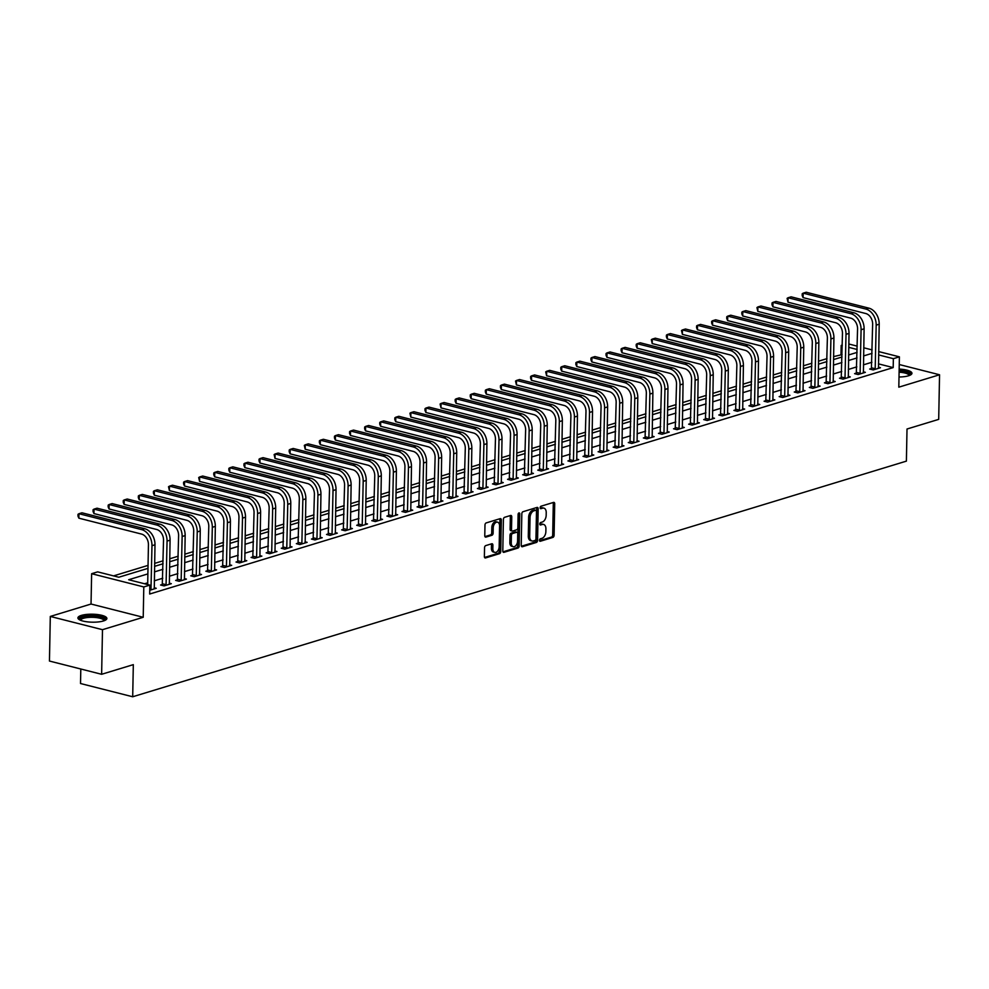 <?xml version="1.0" encoding="UTF-8"?>
<svg xmlns="http://www.w3.org/2000/svg" width="989" height="989" viewBox="0 0 989 989"><rect width="100%" height="100%" fill="white"/><g stroke="black" fill="none" stroke-linecap="round" stroke-linejoin="round"><path stroke-width="1.48" d="M539.487 540.291A1.273 0.791 104.2 0 0 540.291 541.267L552.876 537.423A1.817 1.137 104.2 0 0 554.1 535.321L554.705 503.797A1.817 1.137 104.2 0 0 553.964 502.387A1.817 1.137 104.2 0 0 553.556 502.4L540.971 506.232A1.273 0.791 104.2 0 0 540.921 508.68L542.541 508.185A5.835 3.622 104.2 0 1 543.876 508.136A5.835 3.622 104.2 0 1 546.225 512.636L546.175 515.269A5.835 3.622 104.2 0 1 542.281 522.031L540.649 522.526A1.273 0.791 104.2 0 0 540.6 524.974L542.232 524.479A5.835 3.622 104.2 0 1 543.567 524.43A5.835 3.622 104.2 0 1 545.916 528.93L545.866 531.55A5.835 3.622 104.2 0 1 541.972 538.313L540.34 538.807A1.273 0.791 104.2 0 0 539.487 540.291M103.388 620.981A14.476 3.993 1.1 0 0 106.874 618.471A14.476 3.993 1.1 0 0 97.441 614.54A14.476 3.993 1.1 0 0 81.395 615.405A14.476 3.993 1.1 0 0 77.908 617.915A14.476 3.993 1.1 0 0 87.341 621.846A14.476 3.993 1.1 0 0 103.388 620.981M899.013 377.007A14.476 3.993 1.1 0 0 908.471 375.808A14.476 3.993 1.1 0 0 911.945 373.286A14.476 3.993 1.1 0 0 899.162 369.082M485.76 545.594A1.817 1.137 104.2 0 0 484.548 547.708L484.375 556.547A1.817 1.137 104.2 0 0 485.117 557.957A1.817 1.137 104.2 0 0 485.525 557.944L499.507 553.679A1.817 1.137 104.2 0 0 500.731 551.565L501.336 520.041A1.817 1.137 104.2 0 0 500.595 518.644A1.817 1.137 104.2 0 0 500.174 518.656L486.205 522.909A1.817 1.137 104.2 0 0 484.981 525.023L484.771 535.704A1.817 1.137 104.2 0 0 485.512 537.114A1.817 1.137 104.2 0 0 485.933 537.101L491.904 535.272A1.817 1.137 104.2 0 0 493.128 533.17L493.227 527.866A4.871 3.029 104.2 0 1 497.603 522.18A4.871 3.029 104.2 0 1 499.569 525.938L499.173 546.694A4.871 3.029 104.2 0 1 494.797 552.381A4.871 3.029 104.2 0 1 492.831 548.623L492.893 545.162A1.817 1.137 104.2 0 0 492.163 543.752A1.817 1.137 104.2 0 0 491.743 543.777L485.76 545.594M101.632 674.288L49.45 661.048L50.303 616.444L102.485 629.684L101.632 674.288L133.317 664.645L132.699 696.763L906.394 461.134L907.012 429.016L938.697 419.373L939.55 374.769L898.816 387.169L899.397 356.831L893.364 358.673L893.191 367.599L149.673 594.03L149.846 585.105L143.801 586.947L91.631 573.707L97.664 571.865L118.816 577.23L147.991 568.354M102.485 629.684L143.22 617.284L143.801 586.947M521.228 545.335A1.817 1.137 104.2 0 0 521.957 546.732A1.817 1.137 104.2 0 0 522.377 546.719L536.347 542.466A1.817 1.137 104.2 0 0 537.571 540.353L538.177 508.828A1.817 1.137 104.2 0 0 537.435 507.419A1.817 1.137 104.2 0 0 537.027 507.431L523.045 511.696A1.817 1.137 104.2 0 0 521.821 513.798L521.228 545.335M517.927 548.067L503.945 552.332A1.817 1.137 104.2 0 1 503.537 552.344A1.817 1.137 104.2 0 1 502.795 550.935L503.401 519.41A1.817 1.137 104.2 0 1 504.625 517.296L510.608 515.479A1.817 1.137 104.2 0 1 511.016 515.467A1.817 1.137 104.2 0 1 511.758 516.876L511.511 529.659A1.817 1.137 104.2 0 0 512.253 531.056A1.817 1.137 104.2 0 0 512.661 531.044L516.629 529.832A1.817 1.137 104.2 0 0 517.853 527.73L518.1 514.416A1.273 0.791 104.2 0 1 519.769 513.909L519.151 545.965A1.817 1.137 104.2 0 1 517.927 548.067L516.518 547.708L502.968 551.837M939.55 374.769L899.248 364.533M893.191 367.599L878.43 363.853M871.915 362.258L863.409 364.854M856.833 366.857L848.327 369.453M841.738 371.456L833.233 374.04M826.656 376.043L818.15 378.639M811.573 380.641L803.056 383.238M796.479 385.24L787.973 387.824M781.397 389.827L772.891 392.423M766.302 394.426L757.797 397.022M751.22 399.024L742.714 401.608M736.125 403.611L727.62 406.207M721.043 408.21L712.537 410.806M705.948 412.809L697.443 415.392M690.866 417.395L682.361 419.991M675.784 421.994L667.266 424.59M660.689 426.593L652.184 429.177M645.607 431.192L637.101 433.775M630.512 435.778L622.007 438.374M615.43 440.377L606.925 442.961M600.335 444.976L591.83 447.56M585.253 449.562L576.748 452.158M570.171 454.161L561.653 456.745M555.076 458.76L546.571 461.344M539.994 463.347L531.489 465.943M524.899 467.945L516.394 470.529M509.817 472.544L501.312 475.128M494.723 477.131L486.217 479.727M479.64 481.73L471.135 484.313M464.546 486.328L456.04 488.912M449.463 490.915L440.958 493.511M434.381 495.514L425.876 498.11M419.287 500.113L410.781 502.696M404.204 504.699L395.699 507.295M389.11 509.298L380.604 511.894M374.027 513.897L365.522 516.481M358.933 518.483L350.427 521.079M343.851 523.082L335.345 525.678M328.768 527.681L320.251 530.265M313.674 532.267L305.168 534.864M298.591 536.866L290.086 539.462M283.497 541.465L274.991 544.049M268.415 546.052L259.909 548.648M253.32 550.65L244.815 553.247M238.238 555.249L229.732 557.833M223.143 559.836L214.638 562.432M208.061 564.435L199.555 567.031M192.979 569.034L184.473 571.617M177.884 573.62L169.379 576.216M162.802 578.219L154.296 580.815M147.707 582.818L144.567 583.77M871.655 368.44L869.69 369.045L873.213 369.935L880.457 367.735L878.368 367.203M856.573 373.038L854.595 373.644L858.131 374.534L865.363 372.334L863.273 371.802M841.478 377.637L839.513 378.231L843.036 379.133L850.28 376.92L848.191 376.389M826.396 382.236L824.43 382.83L827.954 383.72L835.198 381.519L833.109 380.988M811.301 386.823L809.336 387.428L812.859 388.318L820.104 386.118L818.014 385.586M796.219 391.421L794.254 392.015L797.777 392.917L805.021 390.704L802.932 390.173M781.137 396.02L779.159 396.614L782.682 397.504L789.927 395.303L787.837 394.772M766.042 400.607L764.077 401.213L767.6 402.103L774.844 399.902L772.755 399.371M750.96 405.206L748.982 405.799L752.518 406.702L759.75 404.489L757.661 403.957M735.865 409.805L733.9 410.398L737.423 411.288L744.668 409.087L742.578 408.556M720.783 414.391L718.805 414.997L722.341 415.887L729.573 413.686L727.484 413.155M705.689 418.99L703.723 419.583L707.246 420.486L714.491 418.273L712.401 417.741M690.606 423.589L688.641 424.182L692.164 425.072L699.408 422.872L697.319 422.34M675.512 428.175L673.546 428.781L677.069 429.671L684.314 427.471L682.225 426.939M660.429 432.774L658.464 433.367L661.987 434.27L669.232 432.057L667.142 431.538M645.347 437.373L643.369 437.966L646.893 438.856L654.137 436.656L652.048 436.124M630.253 441.959L628.287 442.565L631.81 443.455L639.055 441.255L636.965 440.723M615.17 446.558L613.192 447.152L616.728 448.054L623.96 445.841L621.871 445.322M600.076 451.157L598.11 451.75L601.633 452.653L608.878 450.44L606.789 449.908M584.994 455.744L583.028 456.349L586.551 457.239L593.796 455.039L591.706 454.507M569.899 460.342L567.933 460.936L571.457 461.838L578.701 459.625L576.612 459.106M554.817 464.941L552.851 465.535L556.374 466.437L563.619 464.224L561.529 463.693M539.734 469.528L537.756 470.134L541.28 471.024L548.524 468.823L546.435 468.292M524.64 474.127L522.674 474.732L526.197 475.622L533.442 473.41L531.353 472.89M509.558 478.725L507.58 479.319L511.115 480.221L518.347 478.008L516.258 477.477M494.463 483.312L492.497 483.918L496.021 484.808L503.265 482.607L501.176 482.076M479.381 487.911L477.403 488.517L480.938 489.407L488.17 487.206L486.081 486.675M464.286 492.51L462.32 493.103L465.844 494.006L473.088 491.793L470.999 491.261M449.204 497.096L447.238 497.702L450.761 498.592L458.006 496.391L455.917 495.86M434.109 501.695L432.144 502.301L435.667 503.191L442.911 500.99L440.822 500.459M419.027 506.294L417.061 506.887L420.585 507.79L427.829 505.577L425.74 505.045M403.945 510.88L401.967 511.486L405.502 512.376L412.734 510.176L410.645 509.644M388.85 515.479L386.884 516.085L390.408 516.975L397.652 514.774L395.563 514.243M373.768 520.078L371.79 520.671L375.326 521.574L382.558 519.361L380.468 518.829M358.673 524.664L356.708 525.27L360.231 526.16L367.475 523.96L365.386 523.428M343.591 529.263L341.625 529.869L345.149 530.759L352.393 528.559L350.304 528.027M328.496 533.862L326.531 534.456L330.054 535.358L337.298 533.145L335.209 532.614M313.414 538.449L311.448 539.054L314.972 539.945L322.216 537.744L320.127 537.212M298.332 543.048L296.354 543.653L299.877 544.543L307.122 542.343L305.032 541.811M283.237 547.646L281.272 548.24L284.795 549.142L292.039 546.929L289.95 546.398M268.155 552.233L266.177 552.839L269.713 553.729L276.945 551.528L274.855 550.997M253.06 556.832L251.095 557.437L254.618 558.328L261.862 556.127L259.773 555.595M237.978 561.431L236.012 562.024L239.536 562.926L246.78 560.714L244.679 560.182M222.884 566.029L220.918 566.623L224.441 567.513L231.686 565.312L229.596 564.781M207.801 570.616L205.836 571.222L209.359 572.112L216.603 569.911L214.514 569.38M192.707 575.215L190.741 575.808L194.264 576.711L201.509 574.498L199.419 573.966M177.624 579.814L175.659 580.407L179.182 581.297L186.427 579.097L184.337 578.565M162.542 584.4L160.564 585.006L164.1 585.896L171.332 583.695L169.243 583.164M154.16 587.75L156.25 588.282L149.747 590.272M842.072 354.618L833.566 356.621M826.989 358.624L818.484 361.208M811.907 363.223L803.389 365.806M796.813 367.809L788.307 370.405M781.73 372.408L773.225 374.992M766.636 377.007L758.13 379.591M751.553 381.593L743.048 384.189M736.459 386.192L727.953 388.776M721.377 390.791L712.871 393.375M706.294 395.377L697.777 397.974M691.2 399.976L682.694 402.56M676.117 404.575L667.612 407.159M661.023 409.162L652.517 411.758M645.941 413.761L637.435 416.357M630.846 418.359L622.341 420.943M615.764 422.946L607.258 425.542M600.669 427.545L592.164 430.141M585.587 432.144L577.082 434.727M570.505 436.73L561.987 439.326M555.41 441.329L546.905 443.925M540.328 445.928L531.822 448.512M525.233 450.514L516.728 453.11M510.151 455.113L501.646 457.709M495.056 459.712L486.551 462.296M479.974 464.298L471.469 466.895M464.892 468.897L456.374 471.493M449.797 473.496L441.292 476.08M434.715 478.083L426.21 480.679M419.62 482.681L411.115 485.278M404.538 487.28L396.033 489.864M389.443 491.867L380.938 494.463M374.361 496.466L365.856 499.062M359.267 501.064L350.761 503.648M344.184 505.651L335.679 508.247M329.102 510.25L320.597 512.846M314.007 514.849L305.502 517.432M298.925 519.435L290.42 522.031M283.831 524.034L275.325 526.63M268.748 528.633L260.243 531.217M253.654 533.232L245.148 535.815M238.572 537.818L230.066 540.414M223.489 542.417L214.972 545.001M208.395 547.016L199.889 549.6M193.312 551.602L184.807 554.199M178.218 556.201L169.712 558.785M163.136 560.8L154.63 563.384M148.041 565.387L113.55 575.895M80.801 669.009L80.517 683.523L132.699 696.763M143.22 617.284L91.037 604.032L50.303 616.444M91.037 604.032L91.631 573.707M841.009 354.359L841.182 345.433L842.245 345.112M147.88 573.892L128.681 579.739L149.846 585.105M872.088 353.345L863.582 355.929M857.006 357.931L848.5 360.528M841.911 362.53L833.406 365.126M826.829 367.129L818.323 369.713M811.734 371.716L803.229 374.312M796.652 376.315L788.146 378.911M781.557 380.913L773.052 383.497M766.475 385.5L757.97 388.096M751.393 390.099L742.887 392.695M736.298 394.698L727.793 397.281M721.216 399.284L712.71 401.88M706.121 403.883L697.616 406.479M691.039 408.482L682.534 411.065M675.944 413.081L667.439 415.664M660.862 417.667L652.357 420.263M645.78 422.266L637.262 424.85M630.685 426.865L622.18 429.449M615.603 431.451L607.098 434.047M600.508 436.05L592.003 438.634M585.426 440.649L576.921 443.233M570.332 445.235L561.826 447.832M555.249 449.834L546.744 452.418M540.155 454.433L531.649 457.017M525.072 459.02L516.567 461.616M509.99 463.618L501.485 466.202M494.896 468.217L486.39 470.801M479.813 472.804L471.308 475.4M464.719 477.403L456.213 479.999M449.636 482.002L441.131 484.585M434.542 486.588L426.036 489.184M419.46 491.187L410.954 493.783M404.377 495.786L395.86 498.369M389.283 500.372L380.777 502.968M374.201 504.971L365.695 507.567M359.106 509.57L350.601 512.154M344.024 514.156L335.518 516.753M328.929 518.755L320.424 521.351M313.847 523.354L305.341 525.938M298.765 527.941L290.247 530.537M283.67 532.539L275.165 535.136M268.588 537.138L260.082 539.722M253.493 541.725L244.988 544.321M238.411 546.324L229.905 548.92M223.316 550.922L214.811 553.506M208.234 555.509L199.729 558.105M193.139 560.108L184.634 562.704M178.057 564.707L169.552 567.29M162.975 569.293L154.457 571.889M893.364 358.673L878.603 354.927M848.809 343.999L857.228 346.138M863.743 347.782L872.15 349.921M878.665 351.577L899.397 356.831M857.166 349.488L848.747 347.349M842.232 345.705L841.182 345.433M154.568 566.351L163.074 563.755M169.663 561.752L178.168 559.156M184.745 557.153L193.251 554.569M199.827 552.554L208.333 549.971M214.922 547.968L223.427 545.372M230.004 543.369L238.51 540.785M245.099 538.77L253.604 536.186M260.181 534.184L268.687 531.587M275.276 529.585L283.781 527.001M290.358 524.986L298.863 522.402M305.44 520.399L313.958 517.803M320.535 515.801L329.04 513.217M335.617 511.202L344.123 508.618M350.712 506.615L359.217 504.019M365.794 502.016L374.299 499.433M380.889 497.418L389.394 494.834M395.971 492.831L404.476 490.235M411.065 488.232L419.571 485.636M426.148 483.633L434.653 481.05M441.23 479.047L449.735 476.451M456.325 474.448L464.83 471.852M471.407 469.849L479.912 467.265M486.501 465.263L495.007 462.667M501.584 460.664L510.089 458.068M516.678 456.065L525.184 453.481M531.761 451.478L540.266 448.882M546.843 446.88L555.361 444.284M561.937 442.281L570.443 439.697M577.02 437.694L585.525 435.098M592.114 433.095L600.62 430.499M607.197 428.497L615.702 425.913M622.291 423.91L630.797 421.314M637.373 419.311L645.879 416.715M652.468 414.712L660.973 412.129M667.55 410.126L676.056 407.53M682.633 405.527L691.138 402.931M697.727 400.928L706.233 398.344M712.809 396.342L721.315 393.746M727.904 391.743L736.409 389.147M742.986 387.144L751.492 384.56M758.081 382.558L766.586 379.961M773.163 377.959L781.669 375.363M788.245 373.36L796.763 370.776M803.34 368.761L811.845 366.177M818.422 364.175L826.928 361.578M833.517 359.576L842.022 356.992M848.599 354.977L857.104 352.393M543.567 524.43L542.145 524.071A5.835 3.622 104.2 0 0 540.822 524.121L542.232 524.479M539.846 524.417L540.822 524.121M543.876 508.136L542.466 507.79A5.835 3.622 104.2 0 0 541.131 507.827L542.541 508.185M540.155 508.136L541.131 507.827M539.537 540.711L551.466 537.076A1.817 1.137 104.2 0 0 552.69 534.962L553.296 503.438A1.817 1.137 104.2 0 0 553.123 502.536M521.401 546.225L534.938 542.108A1.817 1.137 104.2 0 0 536.162 539.994L536.767 508.47A1.817 1.137 104.2 0 0 536.594 507.567M535.098 540.402A1.273 0.791 104.2 0 0 535.951 538.931L536.483 511.251A1.273 0.791 104.2 0 0 535.679 510.287L533.961 510.806A5.835 3.622 104.2 0 0 530.055 517.568L529.696 536.483A5.835 3.622 104.2 0 0 532.057 540.983A5.835 3.622 104.2 0 0 533.38 540.934L535.098 540.402M534.802 510.064A1.273 0.791 104.2 0 0 534.27 509.928L535.679 510.287M532.057 540.983L530.636 540.624A5.835 3.622 104.2 0 1 528.287 536.125L528.645 517.21A5.835 3.622 104.2 0 1 532.552 510.448L534.27 509.928M511.251 530.685A1.817 1.137 104.2 0 1 510.843 530.697A1.817 1.137 104.2 0 1 510.101 529.3L510.349 516.518A1.817 1.137 104.2 0 0 510.176 515.615M516.518 547.708A1.817 1.137 104.2 0 0 517.742 545.607L518.347 513.551A1.273 0.791 104.2 0 0 518.36 513.489M511.251 542.924A4.871 3.029 104.2 0 0 513.229 546.682A4.871 3.029 104.2 0 0 517.593 540.995L517.729 533.677A1.817 1.137 104.2 0 0 517 532.28A1.817 1.137 104.2 0 0 516.579 532.292L512.611 533.504A1.817 1.137 104.2 0 0 511.4 535.605L511.251 542.924L509.842 542.565A4.871 3.029 104.2 0 0 511.82 546.324L513.229 546.682M515.949 532.131A1.817 1.137 104.2 0 0 515.59 531.921A1.817 1.137 104.2 0 0 515.17 531.934L516.579 532.292M509.842 542.565L509.99 535.247A1.817 1.137 104.2 0 1 511.202 533.145L515.17 531.934M494.797 552.381L493.387 552.023A4.871 3.029 104.2 0 1 491.422 548.265L491.484 544.803A1.817 1.137 104.2 0 0 491.31 543.901M497.603 522.18L496.194 521.821A4.871 3.029 104.2 0 0 491.817 527.508L493.227 527.866M484.956 536.607L490.495 534.913A1.817 1.137 104.2 0 0 491.718 532.811L491.817 527.508M484.548 557.45L498.097 553.321A1.817 1.137 104.2 0 0 499.309 551.207L499.915 519.682A1.817 1.137 104.2 0 0 499.742 518.792M878.492 368.328L879.196 324.219L876.167 325.134L875.178 369.342M871.383 369.478L872.644 324.244A9.284 6.812 -106.9 0 0 865.771 313.525L803.08 297.615L802.178 295.538L802.215 293.758L803.167 293.152L865.857 309.062A13.92 10.211 73.1 0 1 876.167 325.134M803.08 297.615L803.167 293.152L806.183 292.237L868.874 308.148A13.92 10.211 73.1 0 1 879.196 324.219M871.816 367.883L875.339 368.773M863.397 372.927L864.102 328.805L861.085 329.733L860.096 373.941M856.289 374.065L857.562 328.83A9.284 6.812 -106.9 0 0 850.676 318.124L787.998 302.214L787.12 298.344L788.072 297.751L850.763 313.661A13.92 10.211 73.1 0 1 861.085 329.733M787.998 302.214L788.072 297.751L791.101 296.836L853.779 312.747A13.92 10.211 73.1 0 1 864.102 328.805M856.721 372.47L860.245 373.372M848.315 377.526L849.019 333.404L846.003 334.319L845.002 378.527M841.206 378.663L842.467 333.429A9.284 6.812 -106.9 0 0 835.594 322.723L772.904 306.813L772.001 304.723L772.038 302.943L772.99 302.35L835.68 318.26A13.92 10.211 73.1 0 1 846.003 334.319M772.904 306.813L772.99 302.35L776.006 301.422L838.697 317.333A13.92 10.211 73.1 0 1 849.019 333.404M841.639 377.069L845.162 377.959M833.22 382.113L833.925 338.003L830.908 338.918L829.919 383.126M826.112 383.262L827.385 338.028A9.284 6.812 -106.9 0 0 820.499 327.31L757.821 311.399L756.944 307.542L757.908 306.936L820.586 322.859A13.92 10.211 73.1 0 1 830.908 338.918M757.821 311.399L757.908 306.936L760.924 306.021L823.602 321.932A13.92 10.211 73.1 0 1 833.925 338.003M826.544 381.667L830.068 382.558M818.138 386.711L818.843 342.59L815.826 343.517L814.837 387.725M811.029 387.849L812.303 342.614A9.284 6.812 -106.9 0 0 805.417 331.908L742.727 315.998L741.824 313.921L741.861 312.128L742.813 311.535L805.503 327.446A13.92 10.211 73.1 0 1 815.826 343.517M742.727 315.998L742.813 311.535L745.83 310.62L808.52 326.531A13.92 10.211 73.1 0 1 818.843 342.59M811.462 386.254L814.985 387.156M899.125 371.048A12.536 3.462 -178.9 0 1 909.25 373.496A12.536 3.462 -178.9 0 1 909.707 375.363M909.015 375.622A11.608 3.202 1.1 0 0 909.027 375.56A11.608 3.202 1.1 0 0 908.359 374.46A11.608 3.202 1.1 0 0 899.1 372.198M911.648 374.065A14.39 3.968 1.1 0 0 911.005 373.36A14.39 3.968 1.1 0 0 899.137 370.529M80.072 620.078A12.536 3.462 -178.9 0 1 82.841 617.21A12.536 3.462 -178.9 0 1 97.886 616.617A12.536 3.462 -178.9 0 1 104.624 620.548M103.944 620.808A11.608 3.202 1.1 0 0 103.944 620.733A11.608 3.202 1.1 0 0 96.39 617.581A11.608 3.202 1.1 0 0 83.533 618.273A11.608 3.202 1.1 0 0 80.739 620.288A11.608 3.202 1.1 0 0 80.739 620.363M106.565 619.25A14.39 3.968 1.1 0 0 96.267 615.875A14.39 3.968 1.1 0 0 81.432 616.852A14.39 3.968 1.1 0 0 78.18 618.706M803.043 391.31L803.748 347.188L800.731 348.116L799.742 392.312M795.935 392.448L797.208 347.213A9.284 6.812 -106.9 0 0 790.335 336.507L727.644 320.597L726.742 318.507L726.779 316.727L727.731 316.134L790.421 332.044A13.92 10.211 73.1 0 1 800.731 348.116M727.644 320.597L727.731 316.134L730.747 315.207L793.438 331.13A13.92 10.211 73.1 0 1 803.748 347.188M796.368 390.853L799.903 391.743M787.961 395.909L788.666 351.787L785.649 352.702L784.66 396.91M780.853 397.046L782.126 351.812A9.284 6.812 -106.9 0 0 775.24 341.094L712.55 325.183L711.647 323.106L711.684 321.326L712.636 320.733L775.327 336.643A13.92 10.211 73.1 0 1 785.649 352.702M712.55 325.183L712.636 320.733L715.653 319.806L778.343 335.716A13.92 10.211 73.1 0 1 788.666 351.787M781.285 395.452L784.809 396.342M772.879 400.496L773.583 356.386L770.555 357.301L769.566 401.509M765.77 401.633L767.031 356.399A9.284 6.812 -106.9 0 0 760.158 345.693L697.468 329.782L696.565 327.705L696.602 325.913L697.554 325.319L760.244 341.23A13.92 10.211 73.1 0 1 770.555 357.301M697.468 329.782L697.554 325.319L700.571 324.404L763.261 340.315A13.92 10.211 73.1 0 1 773.583 356.386M766.191 400.038L769.726 400.941M757.784 405.094L758.489 360.973L755.472 361.9L754.483 406.096M750.676 406.232L751.949 360.997A9.284 6.812 -106.9 0 0 745.063 350.291L682.385 334.381L681.508 330.511L682.459 329.918L745.15 345.829A13.92 10.211 73.1 0 1 755.472 361.9M682.385 334.381L682.459 329.918L685.488 329.003L748.166 344.914A13.92 10.211 73.1 0 1 758.489 360.973M751.108 404.637L754.632 405.527M742.702 409.693L743.407 365.571L740.39 366.486L739.389 410.695M735.593 410.831L736.854 365.596A9.284 6.812 -106.9 0 0 729.981 354.878L667.291 338.967L666.388 336.89L666.425 335.11L667.377 334.517L730.067 350.427A13.92 10.211 73.1 0 1 740.39 366.486M667.291 338.967L667.377 334.517L670.394 333.59L733.084 349.5A13.92 10.211 73.1 0 1 743.407 365.571M736.026 409.236L739.549 410.126M727.607 414.28L728.312 370.17L725.296 371.085L724.307 415.293M720.499 415.417L721.772 370.183A9.284 6.812 -106.9 0 0 714.886 359.477L652.208 343.566L651.331 339.709L652.295 339.103L714.973 355.014A13.92 10.211 73.1 0 1 725.296 371.085M652.208 343.566L652.295 339.103L655.311 338.189L717.989 354.099A13.92 10.211 73.1 0 1 728.312 370.17M720.932 413.822L724.455 414.725M712.525 418.879L713.23 374.757L710.213 375.684L709.224 419.88M705.417 420.016L706.678 374.782A9.284 6.812 -106.9 0 0 699.804 364.076L637.114 348.165L636.211 346.088L636.248 344.296L637.2 343.702L699.891 359.613A13.92 10.211 73.1 0 1 710.213 375.684M637.114 348.165L637.2 343.702L640.217 342.787L702.907 358.698A13.92 10.211 73.1 0 1 713.23 374.757M705.849 418.421L709.373 419.311M697.43 423.477L698.135 379.356L695.119 380.271L694.13 424.479M690.322 424.615L691.595 379.38A9.284 6.812 -106.9 0 0 684.722 368.662L622.032 352.752L621.129 350.675L621.166 348.894L622.118 348.301L684.796 364.212A13.92 10.211 73.1 0 1 695.119 380.271M622.032 352.752L622.118 348.301L625.135 347.374L687.825 363.284A13.92 10.211 73.1 0 1 698.135 379.356M690.755 423.02L694.278 423.91M682.348 428.064L683.053 383.955L680.036 384.869L679.047 429.078M675.24 429.201L676.513 383.979A9.284 6.812 -106.9 0 0 669.627 373.261L606.937 357.35L606.034 355.274L606.072 353.493L607.023 352.888L669.714 368.798A13.92 10.211 73.1 0 1 680.036 384.869M606.937 357.35L607.023 352.888L610.04 351.973L672.73 367.883A13.92 10.211 73.1 0 1 683.053 383.955M675.672 427.607L679.196 428.509M667.254 432.663L667.958 388.541L664.942 389.468L663.953 433.664M660.158 433.8L661.418 388.566A9.284 6.812 -106.9 0 0 654.545 377.86L591.855 361.949L590.952 359.872L590.989 358.08L591.941 357.486L654.631 373.397A13.92 10.211 73.1 0 1 664.942 389.468M591.855 361.949L591.941 357.486L594.958 356.572L657.648 372.482A13.92 10.211 73.1 0 1 667.958 388.541M660.578 432.205L664.114 433.095M652.171 437.262L652.876 393.14L649.86 394.055L648.871 438.263M645.063 438.399L646.336 393.165A9.284 6.812 -106.9 0 0 639.45 382.446L576.76 366.536L575.858 364.459L575.895 362.679L576.847 362.085L639.537 377.996A13.92 10.211 73.1 0 1 649.86 394.055M576.76 366.536L576.847 362.085L579.863 361.158L642.553 377.069A13.92 10.211 73.1 0 1 652.876 393.14M645.496 436.804L649.019 437.694M637.089 441.848L637.794 397.739L634.777 398.654L633.776 442.862M629.981 442.998L631.242 397.763A9.284 6.812 -106.9 0 0 624.368 387.045L561.678 371.135L560.775 369.058L560.812 367.278L561.764 366.672L624.455 382.582A13.92 10.211 73.1 0 1 634.777 398.654M561.678 371.135L561.764 366.672L564.781 365.757L627.471 381.667A13.92 10.211 73.1 0 1 637.794 397.739M630.413 441.391L633.937 442.293M621.994 446.447L622.699 402.325L619.683 403.252L618.694 447.448M614.886 447.584L616.159 402.35A9.284 6.812 -106.9 0 0 609.273 391.644L546.596 375.733L545.718 371.864L546.682 371.271L609.36 387.181A13.92 10.211 73.1 0 1 619.683 403.252M546.596 375.733L546.682 371.271L549.699 370.356L612.376 386.266A13.92 10.211 73.1 0 1 622.699 402.325M615.319 445.99L618.842 446.88M606.912 451.046L607.617 406.924L604.6 407.839L603.599 452.047M599.804 452.183L601.065 406.949A9.284 6.812 -106.9 0 0 594.191 396.23L531.501 380.32L530.599 378.243L530.636 376.463L531.587 375.869L594.278 391.78A13.92 10.211 73.1 0 1 604.6 407.839M531.501 380.32L531.587 375.869L534.604 374.942L597.294 390.853A13.92 10.211 73.1 0 1 607.617 406.924M600.236 450.588L603.76 451.478M591.818 455.632L592.522 411.523L589.506 412.438L588.517 456.646M584.709 456.782L585.983 411.548A9.284 6.812 -106.9 0 0 579.097 400.829L516.419 384.919L515.541 381.062L516.505 380.456L579.183 396.366A13.92 10.211 73.1 0 1 589.506 412.438M516.419 384.919L516.505 380.456L519.522 379.541L582.2 395.452A13.92 10.211 73.1 0 1 592.522 411.523M585.142 455.175L588.665 456.077M576.735 460.231L577.44 416.109L574.424 417.037L573.435 461.233M569.627 461.369L570.9 416.134A9.284 6.812 -106.9 0 0 564.014 405.428L501.324 389.518L500.422 387.441L500.459 385.648L501.411 385.055L564.101 400.965A13.92 10.211 73.1 0 1 574.424 417.037M501.324 389.518L501.411 385.055L504.427 384.14L567.117 400.051A13.92 10.211 73.1 0 1 577.44 416.109M570.06 459.774L573.583 460.664M561.641 464.83L562.345 420.708L559.329 421.623L558.34 465.831M554.532 465.967L555.806 420.733A9.284 6.812 -106.9 0 0 548.932 410.015L486.242 394.104L485.339 392.027L485.376 390.247L486.328 389.654L549.019 405.564A13.92 10.211 73.1 0 1 559.329 421.623M486.242 394.104L486.328 389.654L489.345 388.726L552.035 404.637A13.92 10.211 73.1 0 1 562.345 420.708M554.965 464.373L558.501 465.263M546.558 469.416L547.263 425.307L544.247 426.222L543.258 470.43M539.45 470.566L540.723 425.332A9.284 6.812 -106.9 0 0 533.837 414.614L471.147 398.703L470.245 396.626L470.282 394.846L471.234 394.24L533.924 410.151A13.92 10.211 73.1 0 1 544.247 426.222M471.147 398.703L471.234 394.24L474.25 393.325L536.94 409.236A13.92 10.211 73.1 0 1 547.263 425.307M539.883 468.959L543.406 469.862M531.476 474.015L532.181 429.894L529.152 430.821L528.163 475.017M524.368 475.153L525.629 429.918A9.284 6.812 -106.9 0 0 518.755 419.212L456.065 403.302L455.163 401.225L455.2 399.432L456.152 398.839L518.842 414.75A13.92 10.211 73.1 0 1 529.152 430.821M456.065 403.302L456.152 398.839L459.168 397.924L521.858 413.835A13.92 10.211 73.1 0 1 532.181 429.894M524.788 473.558L528.324 474.448M516.382 478.614L517.086 434.492L514.07 435.407L513.081 479.616M509.273 479.752L510.547 434.517A9.284 6.812 -106.9 0 0 503.661 423.811L440.983 407.888L440.105 404.031L441.057 403.438L503.747 419.348A13.92 10.211 73.1 0 1 514.07 435.407M440.983 407.888L441.057 403.438L444.086 402.511L506.764 418.421A13.92 10.211 73.1 0 1 517.086 434.492M509.706 478.157L513.229 479.047M501.299 483.201L502.004 439.091L498.988 440.006L497.986 484.214M494.191 484.35L495.452 439.116A9.284 6.812 -106.9 0 0 488.578 428.398L425.888 412.487L424.986 410.41L425.023 408.63L425.975 408.024L488.665 423.935A13.92 10.211 73.1 0 1 498.988 440.006M425.888 412.487L425.975 408.024L428.991 407.109L491.681 423.02A13.92 10.211 73.1 0 1 502.004 439.091M494.624 482.743L498.147 483.646M486.205 487.8L486.909 443.678L483.893 444.605L482.904 488.801M479.096 488.937L480.37 443.702A9.284 6.812 -106.9 0 0 473.484 432.997L410.806 417.086L409.928 413.217L410.892 412.623L473.57 428.534A13.92 10.211 73.1 0 1 483.893 444.605M410.806 417.086L410.892 412.623L413.909 411.708L476.587 427.619A13.92 10.211 73.1 0 1 486.909 443.678M479.529 487.342L483.052 488.232M471.123 492.398L471.827 448.277L468.811 449.191L467.822 493.4M464.014 493.536L465.287 448.301A9.284 6.812 -106.9 0 0 458.402 437.595L395.711 421.685L394.809 419.596L394.846 417.815L395.798 417.222L458.488 433.133A13.92 10.211 73.1 0 1 468.811 449.191M395.711 421.685L395.798 417.222L398.814 416.295L461.504 432.205A13.92 10.211 73.1 0 1 471.827 448.277M464.447 491.941L467.97 492.831M456.028 496.985L456.733 452.875L453.716 453.79L452.727 497.999M448.919 498.135L450.193 452.9A9.284 6.812 -106.9 0 0 443.319 442.182L380.629 426.271L379.727 424.194L379.764 422.414L380.716 421.809L443.393 437.719A13.92 10.211 73.1 0 1 453.716 453.79M380.629 426.271L380.716 421.809L383.732 420.894L446.422 436.804A13.92 10.211 73.1 0 1 456.733 452.875M449.352 496.527L452.875 497.43M440.946 501.584L441.65 457.462L438.634 458.389L437.645 502.585M433.837 502.721L435.111 457.487A9.284 6.812 -106.9 0 0 428.225 446.781L365.534 430.87L364.632 428.793L364.669 427.001L365.621 426.407L428.311 442.318A13.92 10.211 73.1 0 1 438.634 458.389M365.534 430.87L365.621 426.407L368.637 425.493L431.328 441.403A13.92 10.211 73.1 0 1 441.65 457.462M434.27 501.126L437.793 502.016M425.851 506.183L426.556 462.061L423.539 462.976L422.55 507.184M418.755 507.32L420.016 462.086A9.284 6.812 -106.9 0 0 413.142 451.38L350.452 435.469L349.55 433.38L349.587 431.6L350.539 431.006L413.229 446.917A13.92 10.211 73.1 0 1 423.539 462.976M350.452 435.469L350.539 431.006L353.555 430.079L416.245 445.99A13.92 10.211 73.1 0 1 426.556 462.061M419.175 505.725L422.711 506.615M410.769 510.769L411.473 466.66L408.457 467.574L407.468 511.783M403.66 511.919L404.934 466.684A9.284 6.812 -106.9 0 0 398.048 455.966L335.358 440.056L334.455 437.979L334.492 436.198L335.444 435.593L398.134 451.503A13.92 10.211 73.1 0 1 408.457 467.574M335.358 440.056L335.444 435.593L338.461 434.678L401.151 450.588A13.92 10.211 73.1 0 1 411.473 466.66M404.093 510.312L407.616 511.214M395.687 515.368L396.391 471.246L393.375 472.173L392.373 516.369M388.578 516.505L389.839 471.271A9.284 6.812 -106.9 0 0 382.966 460.565L320.275 444.654L319.373 442.578L319.41 440.785L320.362 440.192L383.052 456.102A13.92 10.211 73.1 0 1 393.375 472.173M320.275 444.654L320.362 440.192L323.378 439.277L386.069 455.187A13.92 10.211 73.1 0 1 396.391 471.246M389.011 514.91L392.534 515.813M380.592 519.967L381.297 475.845L378.28 476.76L377.291 520.968M373.483 521.104L374.757 475.87A9.284 6.812 -106.9 0 0 367.871 465.164L305.193 449.253L304.315 445.384L305.28 444.79L367.957 460.701A13.92 10.211 73.1 0 1 378.28 476.76M305.193 449.253L305.28 444.79L308.296 443.863L370.974 459.774A13.92 10.211 73.1 0 1 381.297 475.845M373.916 519.509L377.439 520.399M365.51 524.553L366.214 480.444L363.198 481.359L362.197 525.567M358.401 525.703L359.662 480.469A9.284 6.812 -106.9 0 0 352.789 469.75L290.098 453.84L289.196 451.763L289.233 449.983L290.185 449.377L352.875 465.287A13.92 10.211 73.1 0 1 363.198 481.359M290.098 453.84L290.185 449.377L293.201 448.462L355.892 464.373A13.92 10.211 73.1 0 1 366.214 480.444M358.834 524.096L362.357 524.998M350.415 529.152L351.12 485.03L348.103 485.958L347.114 530.153M343.307 530.289L344.58 485.055A9.284 6.812 -106.9 0 0 337.694 474.349L275.016 458.439L274.138 454.569L275.103 453.976L337.781 469.886A13.92 10.211 73.1 0 1 348.103 485.958M275.016 458.439L275.103 453.976L278.119 453.061L340.797 468.971A13.92 10.211 73.1 0 1 351.12 485.03M343.739 528.695L347.263 529.597M335.333 533.751L336.037 489.629L333.021 490.544L332.032 534.752M328.224 534.888L329.498 489.654A9.284 6.812 -106.9 0 0 322.612 478.948L259.922 463.037L259.019 460.948L259.056 459.168L260.008 458.575L322.698 474.485A13.92 10.211 73.1 0 1 333.021 490.544M259.922 463.037L260.008 458.575L263.025 457.647L325.715 473.558A13.92 10.211 73.1 0 1 336.037 489.629M328.657 533.294L332.18 534.184M320.238 538.337L320.943 494.228L317.926 495.143L316.937 539.351M313.13 539.487L314.403 494.253A9.284 6.812 -106.9 0 0 307.53 483.534L244.839 467.624L243.937 465.547L243.974 463.767L244.926 463.161L307.616 479.072A13.92 10.211 73.1 0 1 317.926 495.143M244.839 467.624L244.926 463.161L247.942 462.246L310.633 478.157A13.92 10.211 73.1 0 1 320.943 494.228M313.562 537.892L317.098 538.782M305.156 542.936L305.861 498.815L302.844 499.742L301.855 543.95M298.048 544.074L299.321 498.839A9.284 6.812 -106.9 0 0 292.435 488.133L229.745 472.223L228.842 470.146L228.879 468.353L229.831 467.76L292.521 483.67A13.92 10.211 73.1 0 1 302.844 499.742M229.745 472.223L229.831 467.76L232.848 466.845L295.538 482.756A13.92 10.211 73.1 0 1 305.861 498.815M298.48 542.479L302.004 543.381M290.074 547.535L290.778 503.413L287.75 504.328L286.761 548.536M282.965 548.672L284.226 503.438A9.284 6.812 -106.9 0 0 277.353 492.732L214.662 476.822L213.76 474.732L213.797 472.952L214.749 472.359L277.439 488.269A13.92 10.211 73.1 0 1 287.75 504.328M214.662 476.822L214.749 472.359L217.765 471.432L280.456 487.342A13.92 10.211 73.1 0 1 290.778 503.413M283.386 547.078L286.921 547.968M274.979 552.122L275.684 508.012L272.667 508.927L271.678 553.135M267.871 553.271L269.144 508.037A9.284 6.812 -106.9 0 0 262.258 497.319L199.58 481.408L198.702 477.551L199.654 476.945L262.345 492.856A13.92 10.211 73.1 0 1 272.667 508.927M199.58 481.408L199.654 476.945L202.683 476.03L265.361 491.941A13.92 10.211 73.1 0 1 275.684 508.012M268.303 551.677L271.827 552.567M259.897 556.72L260.602 512.599L257.585 513.526L256.584 557.734M252.788 557.858L254.049 512.623A9.284 6.812 -106.9 0 0 247.176 501.918L184.486 486.007L183.583 483.93L183.62 482.138L184.572 481.544L247.262 497.455A13.92 10.211 73.1 0 1 257.585 513.526M184.486 486.007L184.572 481.544L187.589 480.629L250.279 496.54A13.92 10.211 73.1 0 1 260.602 512.599M253.221 556.263L256.744 557.166M244.802 561.319L245.507 517.198L242.49 518.112L241.501 562.321M237.694 562.457L238.967 517.222A9.284 6.812 -106.9 0 0 232.081 506.516L169.403 490.606L168.526 486.736L169.49 486.143L232.168 502.053A13.92 10.211 73.1 0 1 242.49 518.112M169.403 490.606L169.49 486.143L172.506 485.216L235.184 501.139A13.92 10.211 73.1 0 1 245.507 517.198M238.126 560.862L241.65 561.752M229.72 565.906L230.425 521.796L227.408 522.711L226.419 566.92M222.612 567.056L223.885 521.821A9.284 6.812 -106.9 0 0 216.999 511.103L154.309 495.192L153.406 493.115L153.443 491.335L154.395 490.729L217.085 506.652A13.92 10.211 73.1 0 1 227.408 522.711M154.309 495.192L154.395 490.729L157.412 489.815L220.102 505.725A13.92 10.211 73.1 0 1 230.425 521.796M223.044 565.461L226.568 566.351M214.625 570.505L215.33 526.383L212.314 527.31L211.325 571.518M207.517 571.642L208.79 526.408A9.284 6.812 -106.9 0 0 201.917 515.702L139.226 499.791L138.324 497.714L138.361 495.922L139.313 495.328L201.991 511.239A13.92 10.211 73.1 0 1 212.314 527.31M139.226 499.791L139.313 495.328L142.329 494.413L205.02 510.324A13.92 10.211 73.1 0 1 215.33 526.383M207.95 570.047L211.485 570.95M199.543 575.104L200.248 530.982L197.231 531.909L196.242 576.105M192.435 576.241L193.708 531.006A9.284 6.812 -106.9 0 0 186.822 520.301L124.132 504.39L123.229 502.301L123.266 500.521L124.218 499.927L186.909 515.838A13.92 10.211 73.1 0 1 197.231 531.909M124.132 504.39L124.218 499.927L127.235 499.012L189.925 514.923A13.92 10.211 73.1 0 1 200.248 530.982M192.867 574.646L196.391 575.536M184.448 579.702L185.153 535.581L182.137 536.495L181.148 580.704M177.352 580.84L178.613 535.605A9.284 6.812 -106.9 0 0 171.74 524.887L109.05 508.976L108.147 506.9L108.184 505.119L109.136 504.526L171.826 520.437A13.92 10.211 73.1 0 1 182.137 536.495M109.05 508.976L109.136 504.526L112.153 503.599L174.843 519.509A13.92 10.211 73.1 0 1 185.153 535.581M177.773 579.245L181.308 580.135M169.366 584.289L170.071 540.179L167.054 541.094L166.065 585.303M162.258 585.426L163.531 540.192A9.284 6.812 -106.9 0 0 156.645 529.486L93.955 513.575L93.053 511.498L93.09 509.706L94.042 509.112L156.732 525.023A13.92 10.211 73.1 0 1 167.054 541.094M93.955 513.575L94.042 509.112L97.058 508.198L159.748 524.108A13.92 10.211 73.1 0 1 170.071 540.179M162.691 583.831L166.214 584.734M154.284 588.888L154.989 544.766L151.972 545.693L150.971 589.889M147.682 584.561L148.437 544.791A9.284 6.812 -106.9 0 0 141.563 534.085L78.873 518.174L77.97 516.085L78.007 514.305L78.959 513.711L141.65 529.622A13.92 10.211 73.1 0 1 151.972 545.693M78.873 518.174L78.959 513.711L81.976 512.797L144.666 528.707A13.92 10.211 73.1 0 1 154.989 544.766M149.772 588.974L151.132 589.32M553.296 503.438L554.705 503.797M552.69 534.962L554.1 535.321M551.466 537.076L552.876 537.423M536.767 508.47L538.177 508.828M536.162 539.994L537.571 540.353M534.938 542.108L536.347 542.466M521.599 546.521L522.377 546.719M532.552 510.448L533.961 510.806M528.645 517.21L530.055 517.568M528.287 536.125L529.696 536.483M503.178 552.134L503.945 552.332M510.349 516.518L511.758 516.876M510.101 529.3L511.511 529.659M518.347 513.551L519.769 513.909M517.742 545.607L519.151 545.965M511.202 533.145L512.611 533.504M509.99 535.247L511.4 535.605M491.484 544.803L492.893 545.162M491.422 548.265L492.831 548.623M491.718 532.811L493.128 533.17M490.495 534.913L491.904 535.272M485.154 536.903L485.933 537.101M499.915 519.682L501.336 520.041M499.309 551.207L500.731 551.565M498.097 553.321L499.507 553.679M484.758 557.747L485.525 557.944M868.874 308.148L865.857 309.062M853.779 312.747L850.763 313.661M838.697 317.333L835.68 318.26M823.602 321.932L820.586 322.859M808.52 326.531L805.503 327.446M793.438 331.13L790.421 332.044M778.343 335.716L775.327 336.643M763.261 340.315L760.244 341.23M748.166 344.914L745.15 345.829M733.084 349.5L730.067 350.427M717.989 354.099L714.973 355.014M702.907 358.698L699.891 359.613M687.825 363.284L684.796 364.212M672.73 367.883L669.714 368.798M657.648 372.482L654.631 373.397M642.553 377.069L639.537 377.996M627.471 381.667L624.455 382.582M612.376 386.266L609.36 387.181M597.294 390.853L594.278 391.78M582.2 395.452L579.183 396.366M567.117 400.051L564.101 400.965M552.035 404.637L549.019 405.564M536.94 409.236L533.924 410.151M521.858 413.835L518.842 414.75M506.764 418.421L503.747 419.348M491.681 423.02L488.665 423.935M476.587 427.619L473.57 428.534M461.504 432.205L458.488 433.133M446.422 436.804L443.393 437.719M431.328 441.403L428.311 442.318M416.245 445.99L413.229 446.917M401.151 450.588L398.134 451.503M386.069 455.187L383.052 456.102M370.974 459.774L367.957 460.701M355.892 464.373L352.875 465.287M340.797 468.971L337.781 469.886M325.715 473.558L322.698 474.485M310.633 478.157L307.616 479.072M295.538 482.756L292.521 483.67M280.456 487.342L277.439 488.269M265.361 491.941L262.345 492.856M250.279 496.54L247.262 497.455M235.184 501.139L232.168 502.053M220.102 505.725L217.085 506.652M205.02 510.324L201.991 511.239M189.925 514.923L186.909 515.838M174.843 519.509L171.826 520.437M159.748 524.108L156.732 525.023M144.666 528.707L141.65 529.622M534.554 509.916L535.964 510.275M510.843 530.697L512.253 531.056M515.59 531.921L517 532.28"/></g></svg>
